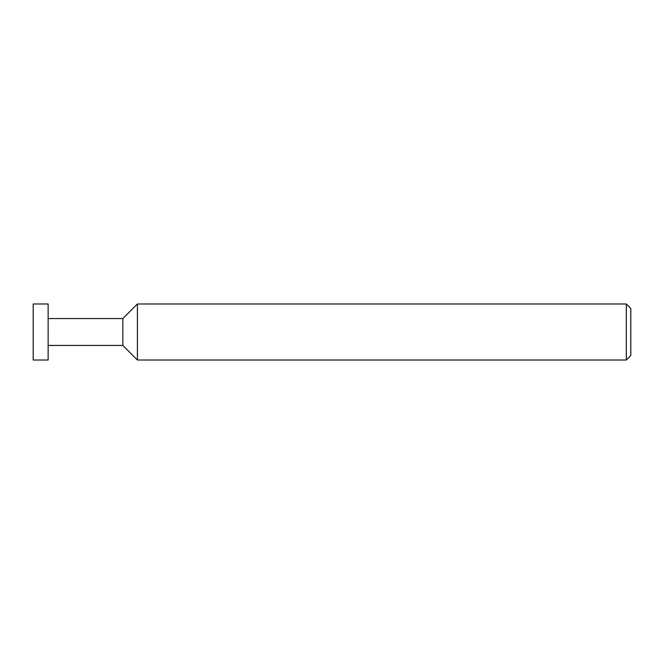 <?xml version="1.0" encoding="UTF-8"?>
<svg xmlns="http://www.w3.org/2000/svg" width="664" height="664" viewBox="0 0 664 664"><rect width="100%" height="100%" fill="white"/><g stroke="black" fill="none" stroke-linecap="round" stroke-linejoin="round"><path stroke-width="1" d="M48.14 360.012L48.14 303.988L33.2 303.988L33.2 360.012L48.14 360.012M122.84 345.446L122.84 318.554L137.406 303.988L137.406 360.012L122.84 345.446L48.14 345.446M626.318 303.988L630.8 308.469L630.8 355.531L626.318 360.012L626.318 303.988L137.406 303.988M626.318 360.012L137.406 360.012M122.84 318.554L48.14 318.554"/></g></svg>
